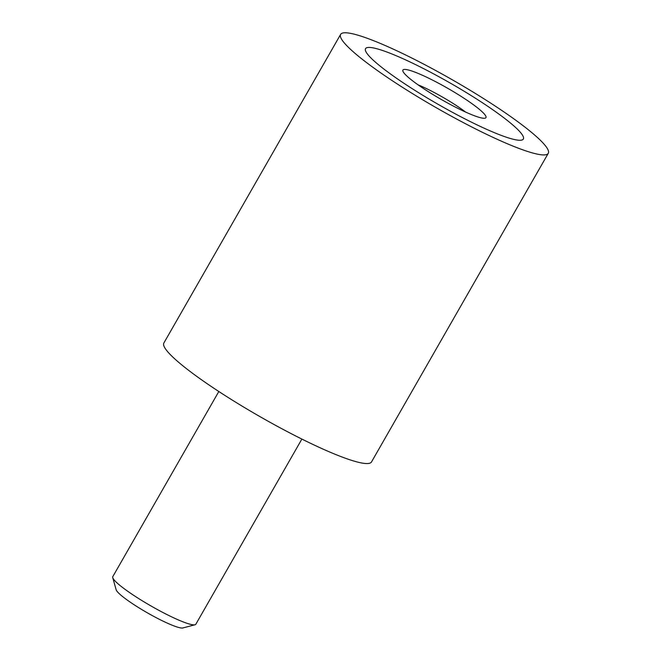 <?xml version="1.0" encoding="UTF-8"?>
<svg xmlns="http://www.w3.org/2000/svg" width="661" height="661" viewBox="0 0 661 661"><rect width="100%" height="100%" fill="white"/><g stroke="black" fill="none" stroke-linecap="round" stroke-linejoin="round"><path stroke-width="0.99" d="M548.266 153.311L371.507 461.94A119.641 16.104 -150.2 0 1 345.273 458.197A119.641 16.104 -150.2 0 1 226.797 396.641A119.641 16.104 -150.2 0 1 163.862 343.018L340.622 34.389A119.641 16.104 29.8 0 0 403.557 88.012A119.641 16.104 29.8 0 0 522.033 149.56A119.641 16.104 29.8 0 0 548.266 153.311A119.641 16.104 29.8 0 0 485.331 99.687A119.641 16.104 29.8 0 0 366.855 38.14A119.641 16.104 29.8 0 0 340.622 34.389M385.479 51.508A90.929 12.237 -150.2 0 1 475.515 98.291A90.929 12.237 -150.2 0 1 523.347 139.041A90.929 12.237 -150.2 0 1 503.409 136.191A90.929 12.237 -150.2 0 1 413.365 89.409A90.929 12.237 -150.2 0 1 365.541 48.658A90.929 12.237 -150.2 0 1 385.479 51.508A90.929 12.237 29.8 0 0 365.541 48.658A90.929 12.237 29.8 0 0 413.365 89.409A90.929 12.237 29.8 0 0 503.409 136.191A90.929 12.237 29.8 0 0 523.347 139.041A90.929 12.237 29.8 0 0 475.515 98.291A90.929 12.237 29.8 0 0 385.479 51.508M218.824 391.502L112.783 576.656A47.856 6.445 29.8 0 0 112.734 577.64A47.856 6.445 29.8 0 0 140.603 599.767A47.856 6.445 29.8 0 0 185.353 622.728A47.856 6.445 29.8 0 0 195.028 624.761A47.856 6.445 29.8 0 0 195.846 624.224L301.879 439.069M195.028 624.761L182.849 627.95A38.792 5.222 -150.2 0 1 175.008 626.298A38.792 5.222 -150.2 0 1 138.736 607.69A38.792 5.222 -150.2 0 1 116.146 589.752L112.734 577.64M475.474 116.138A47.856 6.445 -150.2 0 1 430.732 93.176A47.856 6.445 -150.2 0 1 402.863 71.049A47.856 6.445 -150.2 0 1 413.406 71.562A47.856 6.445 -150.2 0 1 463.369 97.836A47.856 6.445 -150.2 0 1 485.149 118.17A47.856 6.445 -150.2 0 1 475.474 116.138M418.066 84.831A38.792 5.222 -150.2 0 1 465.567 112.04"/></g></svg>
